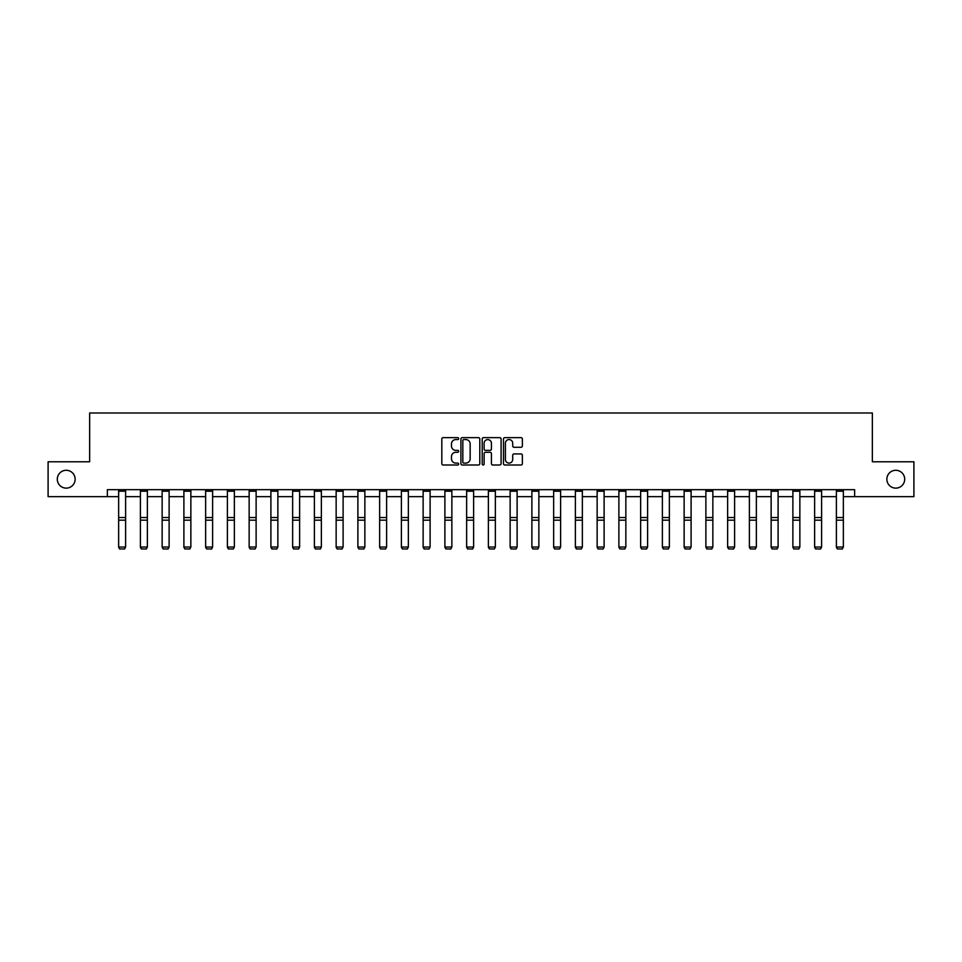 <?xml version="1.0" encoding="UTF-8"?>
<svg xmlns="http://www.w3.org/2000/svg" width="962" height="962" viewBox="0 0 962 962"><rect width="100%" height="100%" fill="white"/><g stroke="black" fill="none" stroke-linecap="round" stroke-linejoin="round"><path stroke-width="1.44" d="M458.694 438.6A0.962 0.962 0 0 0 457.732 437.638L443.193 437.638A1.371 1.371 0 0 0 441.823 439.009L441.823 463.648A1.371 1.371 0 0 0 443.193 465.007L457.732 465.007A0.962 0.962 0 0 0 458.694 464.057A0.962 0.962 0 0 0 457.732 463.095L455.856 463.095A4.377 4.377 0 0 1 451.479 458.718L451.479 456.661A4.377 4.377 0 0 1 455.856 452.284L457.732 452.284A0.962 0.962 0 0 0 458.694 451.322A0.962 0.962 0 0 0 457.732 450.372L455.856 450.372A4.377 4.377 0 0 1 451.479 445.995L451.479 443.939A4.377 4.377 0 0 1 455.856 439.562L457.732 439.562A0.962 0.962 0 0 0 458.694 438.6M886.856 479.208A8.923 8.923 0 0 0 895.778 488.131A8.923 8.923 0 0 0 904.701 479.208A8.923 8.923 0 0 0 895.778 470.286A8.923 8.923 0 0 0 886.856 479.208M57.299 479.208A8.923 8.923 0 0 0 66.222 488.131A8.923 8.923 0 0 0 75.144 479.208A8.923 8.923 0 0 0 66.222 470.286A8.923 8.923 0 0 0 57.299 479.208M520.995 447.294A1.371 1.371 0 0 0 522.366 445.923L522.366 439.009A1.371 1.371 0 0 0 520.995 437.638L504.846 437.638A1.371 1.371 0 0 0 503.475 439.009L503.475 463.648A1.371 1.371 0 0 0 504.846 465.007L520.995 465.007A1.371 1.371 0 0 0 522.366 463.648L522.366 455.291A1.371 1.371 0 0 0 520.995 453.932L514.081 453.932A1.371 1.371 0 0 0 512.71 455.291L512.71 459.439A3.656 3.656 0 0 1 509.054 463.095A3.656 3.656 0 0 1 505.399 459.439L505.399 443.217A3.656 3.656 0 0 1 509.054 439.562A3.656 3.656 0 0 1 512.71 443.217L512.71 445.923A1.371 1.371 0 0 0 514.081 447.294L520.995 447.294M107.359 496.645L48.1 496.645L48.1 461.784L89.646 461.784L89.646 412.987L872.354 412.987L872.354 461.784L913.9 461.784L913.9 496.645L854.641 496.645L854.641 489.67L107.359 489.67L107.359 496.645L118.651 496.645M479.797 439.009A1.371 1.371 0 0 0 478.439 437.638L462.289 437.638A1.371 1.371 0 0 0 460.918 439.009L460.918 463.648A1.371 1.371 0 0 0 462.289 465.007L478.439 465.007A1.371 1.371 0 0 0 479.797 463.648L479.797 439.009M483.561 437.638L499.711 437.638A1.371 1.371 0 0 1 501.082 439.009L501.082 463.648A1.371 1.371 0 0 1 499.711 465.007L492.809 465.007A1.371 1.371 0 0 1 491.438 463.648L491.438 453.655A1.371 1.371 0 0 0 490.067 452.284L485.485 452.284A1.371 1.371 0 0 0 484.114 453.655L484.114 464.057A0.962 0.962 0 0 1 483.152 465.007A0.962 0.962 0 0 1 482.202 464.057L482.202 439.009A1.371 1.371 0 0 1 483.561 437.638M125.613 496.645L140.392 496.645M147.366 496.645L162.145 496.645M169.12 496.645L183.898 496.645M190.861 496.645L205.64 496.645M212.614 496.645L227.393 496.645M234.367 496.645L249.146 496.645M256.12 496.645L270.899 496.645M277.862 496.645L292.64 496.645M299.615 496.645L314.394 496.645M321.368 496.645L336.147 496.645M343.109 496.645L357.888 496.645M364.863 496.645L379.641 496.645M386.616 496.645L401.394 496.645M408.357 496.645L423.136 496.645M430.11 496.645L444.889 496.645M451.863 496.645L466.642 496.645M473.617 496.645L488.383 496.645M495.358 496.645L510.137 496.645M517.111 496.645L531.89 496.645M538.864 496.645L553.643 496.645M560.605 496.645L575.384 496.645M582.359 496.645L597.137 496.645M604.112 496.645L618.891 496.645M625.853 496.645L640.632 496.645M647.606 496.645L662.385 496.645M669.36 496.645L684.138 496.645M691.101 496.645L705.88 496.645M712.854 496.645L727.633 496.645M734.607 496.645L749.386 496.645M756.36 496.645L771.139 496.645M778.102 496.645L792.88 496.645M799.855 496.645L814.634 496.645M821.608 496.645L836.387 496.645M843.349 496.645L854.641 496.645M463.792 439.562A0.962 0.962 0 0 0 462.83 440.512L462.83 462.133A0.962 0.962 0 0 0 463.792 463.095L465.776 463.095A4.377 4.377 0 0 0 470.153 458.718L470.153 443.939A4.377 4.377 0 0 0 465.776 439.562L463.792 439.562M491.438 443.29A3.656 3.656 0 0 0 487.77 439.622A3.656 3.656 0 0 0 484.114 443.29L484.114 449.001A1.371 1.371 0 0 0 485.485 450.372L490.067 450.372A1.371 1.371 0 0 0 491.438 449.001L491.438 443.29M118.651 547.282L119.697 549.013L118.651 547.029L125.613 547.029L124.567 549.013L119.697 548.917L124.567 549.013M125.613 489.67L125.613 547.029L124.567 548.917M118.651 489.67L118.651 547.029L119.697 548.917M140.392 547.282L141.438 549.013L140.392 547.029L147.366 547.029L146.32 549.013L141.438 548.917L146.32 549.013M162.145 547.282L163.191 549.013L162.145 547.029L169.12 547.029L168.073 549.013L163.191 548.917L168.073 549.013M147.366 489.67L147.366 547.029L146.32 548.917M140.392 489.67L140.392 547.029L141.438 548.917M169.12 489.67L169.12 547.029L168.073 548.917M162.145 489.67L162.145 547.029L163.191 548.917M183.898 547.282L184.945 549.013L183.898 547.029L190.861 547.029L189.827 549.013L184.945 548.917L189.827 549.013M205.64 547.282L206.686 549.013L205.64 547.029L212.614 547.029L211.568 549.013L206.686 548.917L211.568 549.013M227.393 547.282L228.439 549.013L227.393 547.029L234.367 547.029L233.321 549.013L228.439 548.917L233.321 549.013M190.861 489.67L190.861 547.029L189.827 548.917M183.898 489.67L183.898 547.029L184.945 548.917M212.614 489.67L212.614 547.029L211.568 548.917M205.64 489.67L205.64 547.029L206.686 548.917M234.367 489.67L234.367 547.029L233.321 548.917M227.393 489.67L227.393 547.029L228.439 548.917M249.146 547.282L250.192 549.013L249.146 547.029L256.12 547.029L255.074 549.013L250.192 548.917L255.074 549.013M256.12 489.67L256.12 547.029L255.074 548.917M249.146 489.67L249.146 547.029L250.192 548.917M270.899 547.282L271.933 549.013L270.899 547.029L277.862 547.029L276.815 549.013L271.933 548.917L276.815 549.013M277.862 489.67L277.862 547.029L276.815 548.917M270.899 489.67L270.899 547.029L271.933 548.917M292.64 547.282L293.687 549.013L292.64 547.029L299.615 547.029L298.569 549.013L293.687 548.917L298.569 549.013M299.615 489.67L299.615 547.029L298.569 548.917M292.64 489.67L292.64 547.029L293.687 548.917M314.394 547.282L315.44 549.013L314.394 547.029L321.368 547.029L320.322 549.013L315.44 548.917L320.322 549.013M321.368 489.67L321.368 547.029L320.322 548.917M314.394 489.67L314.394 547.029L315.44 548.917M336.147 547.282L337.193 549.013L336.147 547.029L343.109 547.029L342.063 549.013L337.193 548.917L342.063 549.013M343.109 489.67L343.109 547.029L342.063 548.917M336.147 489.67L336.147 547.029L337.193 548.917M357.888 547.282L358.934 549.013L357.888 547.029L364.863 547.029L363.816 549.013L358.934 548.917L363.816 549.013M364.863 489.67L364.863 547.029L363.816 548.917M357.888 489.67L357.888 547.029L358.934 548.917M379.641 547.282L380.687 549.013L379.641 547.029L386.616 547.029L385.57 549.013L380.687 548.917L385.57 549.013M386.616 489.67L386.616 547.029L385.57 548.917M379.641 489.67L379.641 547.029L380.687 548.917M401.394 547.282L402.441 549.013L401.394 547.029L408.357 547.029L407.311 549.013L402.441 548.917L407.311 549.013M408.357 489.67L408.357 547.029L407.311 548.917M401.394 489.67L401.394 547.029L402.441 548.917M423.136 547.282L424.182 549.013L423.136 547.029L430.11 547.029L429.064 549.013L424.182 548.917L429.064 549.013M430.11 489.67L430.11 547.029L429.064 548.917M423.136 489.67L423.136 547.029L424.182 548.917M444.889 547.282L445.935 549.013L444.889 547.029L451.863 547.029L450.817 549.013L445.935 548.917L450.817 549.013M451.863 489.67L451.863 547.029L450.817 548.917M444.889 489.67L444.889 547.029L445.935 548.917M466.642 547.282L467.688 549.013L466.642 547.029L473.617 547.029L472.57 549.013L467.688 548.917L472.57 549.013M473.617 489.67L473.617 547.029L472.57 548.917M466.642 489.67L466.642 547.029L467.688 548.917M488.383 547.282L489.43 549.013L488.383 547.029L495.358 547.029L494.312 549.013L489.43 548.917L494.312 549.013M495.358 489.67L495.358 547.029L494.312 548.917M488.383 489.67L488.383 547.029L489.43 548.917M510.137 547.282L511.183 549.013L510.137 547.029L517.111 547.029L516.065 549.013L511.183 548.917L516.065 549.013M517.111 489.67L517.111 547.029L516.065 548.917M510.137 489.67L510.137 547.029L511.183 548.917M531.89 547.282L532.936 549.013L531.89 547.029L538.864 547.029L537.818 549.013L532.936 548.917L537.818 549.013M538.864 489.67L538.864 547.029L537.818 548.917M531.89 489.67L531.89 547.029L532.936 548.917M553.643 547.282L554.689 549.013L553.643 547.029L560.605 547.029L559.559 549.013L554.689 548.917L559.559 549.013M560.605 489.67L560.605 547.029L559.559 548.917M553.643 489.67L553.643 547.029L554.689 548.917M575.384 547.282L576.43 549.013L575.384 547.029L582.359 547.029L581.313 549.013L576.43 548.917L581.313 549.013M582.359 489.67L582.359 547.029L581.313 548.917M575.384 489.67L575.384 547.029L576.43 548.917M597.137 547.282L598.184 549.013L597.137 547.029L604.112 547.029L603.066 549.013L598.184 548.917L603.066 549.013M604.112 489.67L604.112 547.029L603.066 548.917M597.137 489.67L597.137 547.029L598.184 548.917M618.891 547.282L619.937 549.013L618.891 547.029L625.853 547.029L624.807 549.013L619.937 548.917L624.807 549.013M625.853 489.67L625.853 547.029L624.807 548.917M618.891 489.67L618.891 547.029L619.937 548.917M640.632 547.282L641.678 549.013L640.632 547.029L647.606 547.029L646.56 549.013L641.678 548.917L646.56 549.013M647.606 489.67L647.606 547.029L646.56 548.917M640.632 489.67L640.632 547.029L641.678 548.917M662.385 547.282L663.431 549.013L662.385 547.029L669.36 547.029L668.313 549.013L663.431 548.917L668.313 549.013M669.36 489.67L669.36 547.029L668.313 548.917M662.385 489.67L662.385 547.029L663.431 548.917M684.138 547.282L685.184 549.013L684.138 547.029L691.101 547.029L690.067 549.013L685.184 548.917L690.067 549.013M691.101 489.67L691.101 547.029L690.067 548.917M684.138 489.67L684.138 547.029L685.184 548.917M705.88 547.282L706.926 549.013L705.88 547.029L712.854 547.029L711.808 549.013L706.926 548.917L711.808 549.013M712.854 489.67L712.854 547.029L711.808 548.917M705.88 489.67L705.88 547.029L706.926 548.917M727.633 547.282L728.679 549.013L727.633 547.029L734.607 547.029L733.561 549.013L728.679 548.917L733.561 549.013M734.607 489.67L734.607 547.029L733.561 548.917M727.633 489.67L727.633 547.029L728.679 548.917M749.386 547.282L750.432 549.013L749.386 547.029L756.36 547.029L755.314 549.013L750.432 548.917L755.314 549.013M756.36 489.67L756.36 547.029L755.314 548.917M749.386 489.67L749.386 547.029L750.432 548.917M771.139 547.282L772.173 549.013L771.139 547.029L778.102 547.029L777.055 549.013L772.173 548.917L777.055 549.013M778.102 489.67L778.102 547.029L777.055 548.917M771.139 489.67L771.139 547.029L772.173 548.917M792.88 547.282L793.927 549.013L792.88 547.029L799.855 547.029L798.809 549.013L793.927 548.917L798.809 549.013M799.855 489.67L799.855 547.029L798.809 548.917M792.88 489.67L792.88 547.029L793.927 548.917M814.634 547.282L815.68 549.013L814.634 547.029L821.608 547.029L820.562 549.013L815.68 548.917L820.562 549.013M821.608 489.67L821.608 547.029L820.562 548.917M814.634 489.67L814.634 547.029L815.68 548.917M836.387 547.282L837.433 549.013L836.387 547.029L843.349 547.029L842.303 549.013L837.433 548.917L842.303 549.013M843.349 489.67L843.349 547.029L842.303 548.917M836.387 489.67L836.387 547.029L837.433 548.917M125.613 489.694L118.651 489.694M125.613 517.532L118.651 517.532M125.613 520.177L118.651 520.177M125.613 491.197L118.651 491.197M147.366 489.694L140.392 489.694M147.366 517.532L140.392 517.532M147.366 520.177L140.392 520.177M147.366 491.197L140.392 491.197M169.12 489.694L162.145 489.694M169.12 517.532L162.145 517.532M169.12 520.177L162.145 520.177M169.12 491.197L162.145 491.197M190.861 489.694L183.898 489.694M190.861 517.532L183.898 517.532M190.861 520.177L183.898 520.177M190.861 491.197L183.898 491.197M212.614 489.694L205.64 489.694M212.614 517.532L205.64 517.532M212.614 520.177L205.64 520.177M212.614 491.197L205.64 491.197M234.367 489.694L227.393 489.694M234.367 517.532L227.393 517.532M234.367 520.177L227.393 520.177M234.367 491.197L227.393 491.197M256.12 489.694L249.146 489.694M256.12 517.532L249.146 517.532M256.12 520.177L249.146 520.177M256.12 491.197L249.146 491.197M277.862 489.694L270.899 489.694M277.862 517.532L270.899 517.532M277.862 520.177L270.899 520.177M277.862 491.197L270.899 491.197M299.615 489.694L292.64 489.694M299.615 517.532L292.64 517.532M299.615 520.177L292.64 520.177M299.615 491.197L292.64 491.197M321.368 489.694L314.394 489.694M321.368 517.532L314.394 517.532M321.368 520.177L314.394 520.177M321.368 491.197L314.394 491.197M343.109 489.694L336.147 489.694M343.109 517.532L336.147 517.532M343.109 520.177L336.147 520.177M343.109 491.197L336.147 491.197M364.863 489.694L357.888 489.694M364.863 517.532L357.888 517.532M364.863 520.177L357.888 520.177M364.863 491.197L357.888 491.197M386.616 489.694L379.641 489.694M386.616 517.532L379.641 517.532M386.616 520.177L379.641 520.177M386.616 491.197L379.641 491.197M408.357 489.694L401.394 489.694M408.357 517.532L401.394 517.532M408.357 520.177L401.394 520.177M408.357 491.197L401.394 491.197M430.11 489.694L423.136 489.694M430.11 517.532L423.136 517.532M430.11 520.177L423.136 520.177M430.11 491.197L423.136 491.197M451.863 489.694L444.889 489.694M451.863 517.532L444.889 517.532M451.863 520.177L444.889 520.177M451.863 491.197L444.889 491.197M473.617 489.694L466.642 489.694M473.617 517.532L466.642 517.532M473.617 520.177L466.642 520.177M473.617 491.197L466.642 491.197M495.358 489.694L488.383 489.694M495.358 517.532L488.383 517.532M495.358 520.177L488.383 520.177M495.358 491.197L488.383 491.197M517.111 489.694L510.137 489.694M517.111 517.532L510.137 517.532M517.111 520.177L510.137 520.177M517.111 491.197L510.137 491.197M538.864 489.694L531.89 489.694M538.864 517.532L531.89 517.532M538.864 520.177L531.89 520.177M538.864 491.197L531.89 491.197M560.605 489.694L553.643 489.694M560.605 517.532L553.643 517.532M560.605 520.177L553.643 520.177M560.605 491.197L553.643 491.197M582.359 489.694L575.384 489.694M582.359 517.532L575.384 517.532M582.359 520.177L575.384 520.177M582.359 491.197L575.384 491.197M604.112 489.694L597.137 489.694M604.112 517.532L597.137 517.532M604.112 520.177L597.137 520.177M604.112 491.197L597.137 491.197M625.853 489.694L618.891 489.694M625.853 517.532L618.891 517.532M625.853 520.177L618.891 520.177M625.853 491.197L618.891 491.197M647.606 489.694L640.632 489.694M647.606 517.532L640.632 517.532M647.606 520.177L640.632 520.177M647.606 491.197L640.632 491.197M669.36 489.694L662.385 489.694M669.36 517.532L662.385 517.532M669.36 520.177L662.385 520.177M669.36 491.197L662.385 491.197M691.101 489.694L684.138 489.694M691.101 517.532L684.138 517.532M691.101 520.177L684.138 520.177M691.101 491.197L684.138 491.197M712.854 489.694L705.88 489.694M712.854 517.532L705.88 517.532M712.854 520.177L705.88 520.177M712.854 491.197L705.88 491.197M734.607 489.694L727.633 489.694M734.607 517.532L727.633 517.532M734.607 520.177L727.633 520.177M734.607 491.197L727.633 491.197M756.36 489.694L749.386 489.694M756.36 517.532L749.386 517.532M756.36 520.177L749.386 520.177M756.36 491.197L749.386 491.197M778.102 489.694L771.139 489.694M778.102 517.532L771.139 517.532M778.102 520.177L771.139 520.177M778.102 491.197L771.139 491.197M799.855 489.694L792.88 489.694M799.855 517.532L792.88 517.532M799.855 520.177L792.88 520.177M799.855 491.197L792.88 491.197M821.608 489.694L814.634 489.694M821.608 517.532L814.634 517.532M821.608 520.177L814.634 520.177M821.608 491.197L814.634 491.197M843.349 489.694L836.387 489.694M843.349 517.532L836.387 517.532M843.349 520.177L836.387 520.177M843.349 491.197L836.387 491.197"/></g></svg>
